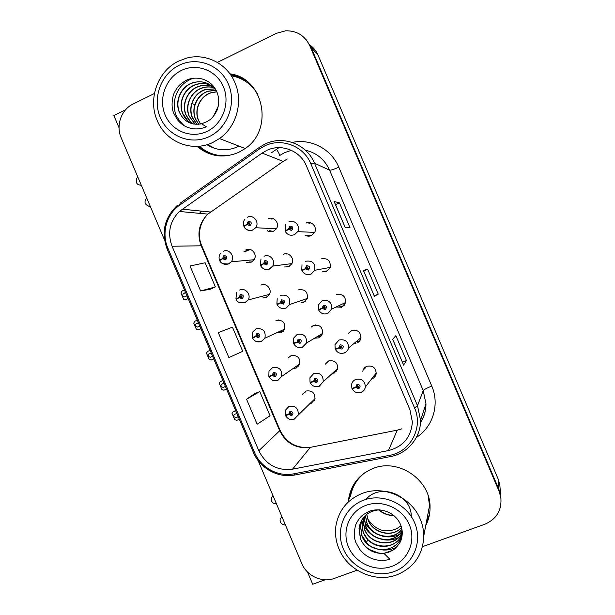 <?xml version="1.0" encoding="UTF-8"?>
<svg xmlns="http://www.w3.org/2000/svg" width="615" height="615" viewBox="0 0 615 615"><rect width="100%" height="100%" fill="white"/><g stroke="black" fill="none" stroke-linecap="round" stroke-linejoin="round"><path stroke-width="0.92" d="M276.443 332.876L281.193 332.776L284.545 329.502C285.614 322.621 282.746 319.592 275.943 320.423M279.848 331.316L282.485 331.693M293.086 368.539L296.176 368.085L299.751 364.341C300.381 357.722 297.445 354.847 290.933 355.731L288.189 357.915M296.207 366.379L298.782 366.102M311.167 403.402L314.903 399.258C315.18 392.877 312.182 390.141 305.916 391.048L302.365 394.684M309.668 403.801L310.321 403.678M305.824 391.086L305.34 392.078M312.52 401.049L314.411 400.465M262.866 297.952L266.21 297.476L269.262 294.731C272.56 289.534 266.41 282.423 260.968 285.122M300.966 302.834L303.695 302.311L307.169 298.813C308.107 291.933 305.186 288.958 298.413 289.873M314.642 338.173L318.785 337.866L322.491 333.845C322.952 327.265 319.961 324.459 313.504 325.42L311.136 327.134M317.425 336.505L320.054 336.62M333.884 373.428L337.743 368.969C337.835 362.65 334.791 359.99 328.602 360.982L325.174 364.272M331.785 373.905L332.969 373.728M328.433 361.051L327.78 362.166M334.283 371.637L336.182 371.229M284.022 267.002L288.604 266.764L291.748 263.873C294.985 258.6 288.789 251.589 283.323 254.326M287.743 266.649L289.258 266.433M322.506 271.815L326.519 271.415L330.132 267.633C330.893 260.791 327.91 257.877 321.199 258.884M325.181 271.261L326.127 271.392M336.074 307.008L341.717 307.216L345.561 302.849C345.815 296.345 342.763 293.624 336.397 294.685M338.511 305.863L341.717 306.578M356.923 343.024C359.052 342.078 360.382 340.464 360.905 338.181C360.782 331.977 357.684 329.417 351.603 330.493L348.421 333.284M353.94 343.516L355.901 343.355M351.326 330.739L350.65 331.685M356.077 341.748L358.353 341.502M371.522 379.063L372.137 378.848C374.427 377.833 375.78 376.088 376.203 373.62C375.803 367.67 372.667 365.233 366.809 366.309C364.618 367.278 363.281 368.939 362.796 371.276M365.495 367.032L364.787 369.038M373.359 376.688L375.673 375.457M246.284 262.267L251.228 262.182L253.872 260.022C257.939 254.91 251.735 246.915 245.985 249.828M267.118 230.579C269.139 231.924 271.269 232.139 273.514 231.225L276.197 229.026C280.317 223.845 274.059 215.804 268.232 218.786M271.845 231.378L272.422 231.601M304.986 235.076C307.008 236.329 309.114 236.506 311.313 235.614L314.58 232.547C317.709 227.189 311.467 220.324 305.993 223.091M308.891 235.66L309.983 236.045M197.238 146.362L198.122 147.277M214.904 148.438L207.601 144.502M500.103 488.456L499.803 484.689L498.173 479.062L318.109 55.25C316.318 51.107 313.635 47.739 310.045 45.149M125.552 109.808L113.875 115.566L119.041 127.751M422.513 546.666L484.735 524.28C496.636 519.098 501.994 510.104 500.818 497.274L499.111 491.362L309.822 45.818L311.013 47.178L306.224 39.798L311.013 47.178L498.973 489.594L311.013 47.178L318.109 55.25M500.971 498.327L498.973 489.594L500.971 498.327M307.5 572.004L312.697 584.25L325.043 579.799M231.294 74.092L230.025 73.984M310.767 222.853L308.953 223.368M273.275 218.671L271.807 219.132M287.12 253.88L286.713 254.041M336.428 371.137L336.905 370.907M197.069 146.37C209.63 156.694 223.491 158.701 238.643 152.389L244.839 148.761C274.221 129.942 263.958 77.782 229.925 73.838M198.23 146.301C202.227 150.045 206.786 152.812 211.898 154.596M425.734 525.617C428.663 519.944 430.093 513.863 430.046 507.383C430.669 479.723 398.043 457.821 372.867 468.561C359.468 474.203 351.426 484.082 348.759 498.196L348.451 500.664M352.956 485.835L349.343 498.888M230.494 74.638L238.043 76.16M229.941 73.869L230.387 73.923M266.687 150.414C281.216 143.226 300.243 150.567 306.393 165.912L409.928 409.705L412.373 421.975C411.158 437.18 403.171 446.713 388.426 450.58L292.54 469.176C277.211 470.959 265.972 464.809 258.815 450.734L172.062 246.238C167.265 232.977 169.702 221.385 179.372 211.468L262.105 153.066L266.687 150.414M264.757 145.878L259.445 148.961L179.642 205.149C166.442 214.151 161.284 233.231 167.872 248.145L254.525 452.432C260.683 467.554 277.995 477.102 293.647 473.842L389.533 455.354C410.474 451.94 423.497 427.556 414.525 407.906L310.875 163.859C303.733 146.016 281.616 137.514 264.757 145.878M214.681 148.369L207.439 144.556M206.971 144.702C216.749 150.713 226.981 151.405 237.659 146.77L238.981 146.109M403.64 365.049L406.438 360.559L395.86 335.652L392.662 339.319L403.648 365.172M402.433 362.181L406.438 360.559M345.1 227.327L350.035 227.765L339.465 202.873L334.122 201.489L345.1 227.327M335.521 204.641L339.465 202.873M374.397 296.199L378.233 294.147L367.655 269.255L363.388 270.392L374.366 296.238M374.251 295.83L378.233 294.147M363.688 270.954L367.655 269.255M309.822 45.818C304.863 35.601 296.814 30.596 285.675 30.804L276.22 33.371L217.372 62.423M154.419 93.495L133.017 104.058C121.293 109.547 115.697 125.537 121.14 137.675L164.528 239.965M258.092 460.535L301.804 563.578C306.762 575.955 322.175 583.051 334.276 578.415L357.138 570.182M210.53 289.142L200.628 290.972L215.381 286.913L205.133 262.759L190.035 266.003L200.628 290.972M254.833 393.569L246.554 399.22L257.155 424.212L270.046 415.763L259.799 391.601L254.748 393.608M218.294 332.6L228.888 357.576L242.71 351.326L232.462 327.172L218.294 332.6M215.381 286.913L210.43 289.158M246.554 399.22L259.799 391.601M349.197 497.327L349.651 494.014M426.11 523.634L429.577 513.94M245.739 80.427C241.08 77.459 236.045 75.591 230.625 74.822M186.952 295.8L184.784 296.922L182.386 296.161L183.201 293.732L185.553 292.486M223.191 251.289C229.08 248.283 235.453 256.532 231.294 261.79L228.388 263.973C222.73 265.526 219.886 261.613 219.716 260.599L222.684 258.738L225.597 259.861C227.635 257.262 227.027 255.848 223.791 255.602L222.607 258.554L223.86 258.062L224.337 256.878L225.405 258.3L223.891 258.131L222.684 258.738M224.821 258.062L223.86 258.062M225.059 257.969L225.244 257.001M249.313 261.967L251.527 262.036M222.607 258.554L219.486 260.06L220.347 260.037M225.344 258.369L223.891 258.131M184.431 289.842L181.925 291.164L180.979 293.055L183.647 299.328L185.561 299.736L188.159 298.636M185.561 299.736L188.075 298.444M244.109 226.658L247.061 224.544L250.005 225.659C252.073 223.022 251.466 221.592 248.191 221.369L246.984 224.352L248.252 223.852L248.737 222.653L249.813 224.083L248.283 223.921L247.061 224.544M249.19 223.983L248.252 223.852M249.344 223.921L249.69 222.807M269.762 230.686L273.022 231.417M246.984 224.352L243.732 226.043L244.363 226.128M249.598 224.291L248.283 223.921M271.522 218.248L271.792 218.879M246.546 250.559L243.932 251.72M285.299 231.417L288.604 229.341L291.595 230.464C293.701 227.811 293.086 226.366 289.757 226.143L288.52 229.149L289.811 228.642L290.303 227.435L291.479 228.765L288.604 229.341M290.549 228.757L289.811 228.642M290.718 228.695L291.172 227.512M307.362 235.13L310.982 235.722M288.52 229.149L285.053 230.848L285.798 230.909M291.079 229.149L289.842 228.719M308.999 222.522L309.268 223.145M150.275 206.356L148.707 206.179C144.563 204.395 143.91 201.689 146.754 198.068M141.296 185.207C136.845 185.023 135.362 182.709 136.861 178.265L137.783 176.92M140.873 185.292L141.435 185.515M199.783 326.042L197.576 327.072L195.147 326.242L195.931 323.913L198.384 322.729M239.642 290.049C245.224 287.267 251.543 294.608 248.16 299.951L244.793 302.741C239.842 303.28 236.967 302.15 236.16 299.351L239.204 297.66L242.125 298.805C244.17 296.23 243.563 294.816 240.319 294.547L239.127 297.476L240.38 296.991L240.857 295.823L241.995 297.16L239.204 297.66M240.926 296.945L240.38 296.991M241.503 296.722L241.618 295.846M266.203 297.045L267.464 296.753M242.102 296.868L241.649 296.983M239.127 297.476L235.929 298.813L237.767 298.39M241.949 297.23L241.534 296.799L240.411 297.068M197.261 320.084L194.709 321.307L193.74 323.136L196.4 329.409L198.345 329.871L200.944 328.779M198.345 329.871L200.905 328.687M210.368 357.23L212.613 356.285L210.368 357.23L207.908 356.331L208.669 354.094L211.214 352.979L208.969 353.933M255.648 336.405L252.381 337.574L252.78 331.939L256.094 328.817C263.066 327.972 266.011 331.093 264.919 338.173L261.206 341.533C257.439 342.601 254.579 341.456 252.611 338.119L255.725 336.589L258.654 337.758C260.706 335.206 260.107 333.791 256.847 333.491L255.648 336.405L256.909 335.936L257.385 334.775L258.561 336.044L255.725 336.589M256.939 335.206L257.985 334.745L257.954 335.483L256.909 335.936M278.403 319.915L277.834 320.123M282.708 331.608L283.331 331.3M258.5 335.121L257.916 335.375M258.615 335.375L258.023 335.636M258.554 336.051L257.985 335.559L256.939 336.013M281.401 332.684L281.124 332.031M276.327 320.723L276.158 320.338M210.092 350.335L207.501 351.449L206.502 353.218L209.169 359.498L211.137 360.021L213.736 358.937M225.451 386.543L223.168 387.396L220.67 386.42L221.408 384.275L224.044 383.237M270.492 375.926L269.062 376.887L272.253 375.534L275.189 376.718C277.25 374.197 276.65 372.775 273.375 372.452L272.168 375.35L273.437 374.889L273.921 373.736L275.128 374.935L274.644 375.434L273.467 374.966L272.253 375.534M274.382 373.674L273.437 374.889M272.168 375.35L268.832 376.342L268.986 371.206L272.545 367.593C279.225 366.701 282.247 369.669 281.608 376.48L277.942 380.316M292.225 355.347L291.149 355.647M275.151 374.858L274.436 374.327L273.467 374.966M274.436 374.327L273.936 374.566M222.922 380.585L220.285 381.6L219.271 383.314L221.93 389.587L223.921 390.171L226.574 389.195M238.282 416.809L235.96 417.57L233.439 416.516L234.146 414.464L236.883 413.495M286.09 415.087L285.521 415.671L288.781 414.487L291.725 415.686C293.801 413.188 293.194 411.766 289.919 411.42L288.696 414.302L289.973 413.849L290.457 412.703L291.687 413.849L291.179 414.41L290.003 413.926L288.781 414.487M290.803 412.642L289.973 413.849M311.659 401.887L312.428 401.633M288.696 414.302L285.283 415.117L285.26 410.405L289.004 406.377C295.438 405.462 298.513 408.291 298.229 414.864L294.401 419.099M291.725 413.649L290.887 413.111L290.003 413.926M303.595 393.608L302.688 393.977M235.76 410.851L233.077 411.75L232.032 413.403L234.699 419.684L236.714 420.329L239.412 419.453M260.668 265.665L263.712 263.766L266.664 264.904C268.74 262.29 268.132 260.86 264.842 260.606L263.635 263.581L264.904 263.082L265.388 261.898L266.541 263.235L263.712 263.766M265.634 263.082L264.904 263.082M265.918 262.974L266.18 261.929M286.851 266.595L288.473 266.595M263.635 263.581L260.306 265.088L261.413 264.988M266.349 263.466L264.934 263.159M277.119 304.694L280.363 302.995L283.323 304.148C285.414 301.565 284.807 300.135 281.501 299.859L280.286 302.811L281.562 302.326L282.054 301.15L283.246 302.396L280.363 302.995M281.347 302.526L280.379 302.834L281.562 302.326M282.5 302.034L282.646 301.112M304.31 301.642L305.478 301.173M283.323 301.896L282.546 302.142M283.315 302.188L282.723 302.38M280.286 302.811L276.881 304.141L280.148 303.103M283.331 302.088L282.654 302.303M283.123 302.603L282.531 302.103L281.593 302.403M303.641 302.334L303.472 301.942M296.261 342.294L293.693 343.747L297.022 342.24L299.989 343.416C302.088 340.848 301.481 339.418 298.167 339.119L296.937 342.048L298.221 341.579L298.713 340.41L299.943 341.586L299.444 342.125L298.252 341.656L297.022 342.24M299.121 340.341L299.082 341.094L298.221 341.579M315.441 324.943L314.211 325.535M319.992 336.643L321.437 335.828M299.528 340.464L299.021 340.748M299.505 340.449L299.021 340.718M299.743 340.633L299.051 341.018M297.745 341.756L298.252 341.656M296.937 342.048L293.455 343.201L293.524 338.242L297.214 334.375C303.841 333.392 306.923 336.29 306.447 343.07L302.657 347.198M299.897 341.709L299.113 341.171M313.619 325.835L313.45 325.443M311.052 382.123L310.275 382.822L313.681 381.485L316.656 382.684C318.762 380.139 318.155 378.709 314.834 378.386L313.596 381.3L314.888 380.839L315.38 379.678L316.64 380.793L316.11 381.392L314.918 380.916L313.681 381.485M315.633 379.609L314.888 380.839M313.596 381.3L310.037 382.261L309.929 377.787L313.804 373.459C320.161 372.452 323.298 375.204 323.198 381.707L319.246 386.282M329.186 360.774L328.548 361.005M316.64 380.785L315.695 380.247L314.918 380.916M305.547 261.267C312.451 260.23 315.518 263.243 314.734 270.293L310.844 274.136C306.977 275.297 304.033 274.167 301.996 270.746L305.386 268.878L308.384 270.023C310.506 267.394 309.891 265.949 306.547 265.695L305.309 268.686L306.601 268.186L307.1 266.995L308.323 268.225L305.386 268.878M307.054 268.194L306.601 268.186M307.423 268.055L307.746 266.964M325.204 271.253L327.764 270.708M308.246 268.378L307.723 268.463M305.309 268.686L301.757 270.193L303.287 269.947M308.015 268.617L306.639 268.263M318.77 310.075L322.175 308.423L325.181 309.583C327.311 306.985 326.703 305.54 323.344 305.255L322.099 308.23L323.398 307.746L323.897 306.554L325.158 307.708L324.635 308.284L323.429 307.823L322.175 308.423M324.305 306.485L324.143 307.423L323.398 307.746M339.372 294.162L337.789 294.6M342.74 306.247L344.192 305.401M325.028 306.893L324.105 307.3M325.151 307.146L324.205 307.562M322.099 308.23L318.462 309.545L318.432 304.825L322.26 300.643C328.81 299.559 331.946 302.365 331.685 309.068L327.749 313.558M324.981 308.03L324.174 307.492L323.429 307.823M341.394 307.346L341.11 306.685M336.536 348.59L335.413 349.466L338.973 347.975L341.986 349.159C344.123 346.583 343.516 345.138 340.149 344.831L338.888 347.783L340.195 347.314L340.702 346.13L341.978 347.214L341.433 347.859L340.226 347.383L338.973 347.975M341.125 346.061L340.195 347.314M340.157 346.775L340.887 346.076M338.888 347.783L335.175 348.905L334.975 344.723L338.98 340.026C345.246 338.927 348.436 341.571 348.559 347.975C348.021 350.312 346.652 351.972 344.469 352.949M352.825 330.117L351.28 330.639M341.917 347.398L340.894 346.875L340.226 347.383M352.564 388.265L352.134 388.841L355.762 387.535L358.791 388.742C360.944 386.189 360.329 384.744 356.954 384.413L355.685 387.35L357 386.881L357.507 385.713L358.799 386.735L358.238 387.442L357.031 386.958L355.762 387.535M357.538 385.697L357 386.881M355.685 387.35L351.888 388.28L351.58 384.529C352.08 382.115 353.456 380.408 355.708 379.417C361.735 378.317 364.964 380.839 365.379 386.973C364.941 389.518 363.55 391.301 361.197 392.339M358.799 386.75L357.615 386.258L357.031 386.958M374.351 376.426L374.627 377.08M200.467 124.022L198.338 120.117C193.886 109.816 199.952 96.209 210.799 92.765L216.741 91.727M200.59 123.999L198.537 120.194C194.094 109.916 200.129 96.286 210.991 92.873L216.788 91.827M198.637 124.276L195.324 118.833C193.533 114.221 193.387 109.485 194.886 104.627C197.169 98.069 201.512 93.588 207.916 91.197L215.973 90.213M198.776 124.268L195.532 118.926C191.042 108.54 197.138 94.756 208.108 91.304L216.042 90.313M214.935 88.921L205.172 89.705C198.707 92.119 194.325 96.64 192.011 103.266C190.496 108.178 190.65 112.96 192.457 117.619L196.969 124.353M214.85 88.829L204.972 89.59C193.879 93.088 187.713 107.033 192.249 117.534L196.846 124.353M213.643 87.561C209.715 86.531 205.817 86.661 201.958 87.953C190.75 91.489 184.523 105.588 189.105 116.204L195.093 124.253M195.216 124.268L189.32 116.289C184.738 105.68 190.958 91.597 202.158 88.06C205.979 86.784 209.838 86.638 213.728 87.638M212.336 86.4C207.87 84.824 203.381 84.778 198.876 86.277C187.552 89.859 181.264 104.112 185.891 114.844L190.673 121.885L193.394 124.007M193.517 124.03C190.173 121.801 187.706 118.764 186.107 114.936C181.487 104.204 187.767 89.967 199.083 86.384C203.55 84.908 207.993 84.932 212.429 86.469M210.937 85.347C205.971 83.125 200.905 82.864 195.731 84.562C184.285 88.183 177.927 102.597 182.601 113.452C184.485 117.98 187.513 121.363 191.68 123.592M211.03 85.408C206.094 83.248 201.067 83.002 195.947 84.678C184.5 88.306 178.158 102.69 182.824 113.544L187.66 120.663L191.849 123.638M216.111 90.397C209.807 82.664 201.943 80.135 192.51 82.81C180.933 86.477 174.529 101.052 179.234 112.03C183.908 121.639 191.357 125.552 201.597 123.776L206.348 126.828C199.644 129.557 193.118 129.619 186.791 127.021C183.17 125.452 179.964 122.915 177.166 119.418L173.599 112.945C171.677 108.255 171.585 102.336 173.315 95.179C174.145 92.704 175.767 89.821 178.189 86.538C179.726 84.632 182.632 82.433 186.906 79.958C198.476 75.107 212.398 80.227 217.11 92.588C219.002 97.554 219.232 102.659 217.802 107.902C217.725 110.392 212.052 119.056 209.484 119.994L207.186 121.547L201.612 123.776M190.066 123.031C185.153 120.894 181.625 117.257 179.472 112.122C174.745 101.16 181.164 86.592 192.733 82.925C198.553 81.042 204.157 81.557 209.554 84.47M209.208 136.622C190.95 145.463 168.156 136.399 160.277 117.45C152.136 98.631 160.738 74.277 178.957 65.351C197.046 56.142 220.401 64.929 228.442 84.247C236.752 103.435 227.581 128.066 209.208 136.622M157.217 120.509C147.685 99.246 157.609 71.063 178.481 61.162L186.468 58.148C205.61 52.759 227.135 63.537 234.938 82.687C243.455 101.913 236.437 126.882 219.47 138.56L212.959 142.396C192.264 152.72 165.904 142.188 157.217 120.509M229.349 155.403C218.002 156.794 208.008 153.727 199.352 146.209M231.278 75.799C242.579 77.851 251.343 83.909 257.562 93.972M165.189 115.051C158.224 98.969 165.612 78.159 181.171 70.564C196.623 62.73 216.526 70.241 223.376 86.715C230.464 103.066 222.668 124.084 206.994 131.41C191.419 138.975 171.923 131.256 165.189 115.051M193.456 78.143C189.32 79.627 185.722 81.787 182.663 84.632C178.642 88.606 175.952 93.803 174.591 100.23C173.791 112.022 174.983 116.373 184.016 125.583M401.541 527.616C392.631 537.948 373.005 533.62 368.054 519.967L366.648 514.371M401.51 527.501C392.562 537.741 373.067 533.359 368.131 519.767L366.74 514.301M401.91 529.277C393.654 541.308 372.106 537.595 366.855 522.973L365.318 515.524M401.895 529.154C393.585 541.092 372.183 537.31 366.932 522.765L365.402 515.447M364.195 516.677L365.717 525.833C371.252 541.392 394.661 544.375 402.11 530.768M364.118 516.754L365.633 526.04C371.183 541.661 394.722 544.598 402.11 530.883M363.042 518.068L364.38 529.177C370.238 545.759 395.63 547.85 402.056 532.605M402.064 532.49C395.576 547.634 370.299 545.482 364.464 528.969L363.111 517.976M362.074 519.46L361.658 521.774L363.104 532.39L368.101 539.932C378.225 550.756 397.551 547.442 401.849 534.312M401.872 534.174C396.529 550.863 369.361 549.664 363.188 532.167L361.751 521.566L362.135 519.368M361.22 520.936L360.336 524.933L361.797 535.665C369.062 556.567 402.548 552.839 402.11 531.606L402.102 530.522M361.289 520.805L360.428 524.726L361.881 535.442L366.932 543.068C377.602 554.546 398.136 550.21 401.495 535.965M379.632 509.797C368.085 510.811 361.205 516.931 358.983 528.17L360.452 539.024C365.31 549.064 373.144 553.861 383.952 553.4L389.933 559.335C382.876 561.264 376.057 560.649 369.477 557.482C365.71 555.583 362.389 552.785 359.514 549.095L355.854 542.415C353.894 537.633 353.848 531.806 355.701 524.941C356.585 522.581 358.291 519.883 360.821 516.846C362.42 515.086 365.448 513.156 369.892 511.05C381.877 507.137 396.168 513.095 400.765 525.202C402.61 530.076 402.733 534.927 401.126 539.755C400.988 542.107 394.899 549.802 392.193 550.433L383.968 553.408M392.193 550.433C381.654 557.221 365.179 551.271 360.551 538.794L359.075 527.947L360.528 522.389M393.854 571.65C374.766 578.584 351.234 567.837 343.339 548.857C335.167 529.976 344.477 507.221 363.526 500.203C382.453 492.899 406.569 503.416 414.625 522.773C422.966 542.023 413.065 565.001 393.854 571.65M339.019 548.964C335.821 541.285 334.806 533.443 335.99 525.433C338.834 510.189 347.498 499.549 361.989 493.514C383.391 484.858 411.397 497.02 420.283 519.206C422.543 524.58 423.72 530.13 423.804 535.842C423.035 554.768 413.957 567.806 396.552 574.94C374.919 583.112 347.706 570.651 339.019 548.964M428.132 495.675L429.531 505.568L426.772 520.152M350.465 496.659C352.141 486.773 356.969 478.785 364.941 472.681M348.482 546.981C341.494 530.837 349.474 511.403 365.748 505.43C381.915 499.219 402.464 508.213 409.329 524.71C416.44 541.123 408.022 560.719 391.632 566.423C375.35 572.365 355.224 563.202 348.482 546.981M369.254 549.464L378.648 553.077M401.011 525.879L396.86 528.577L400.988 525.81M365.91 542.653L368.124 544.483M372.329 547.081L378.34 549.295M382.814 550.002C387.734 550.302 392.301 549.349 396.537 547.142M363.142 517.938L364.272 520.959M364.457 521.351C367.155 526.955 371.268 531.191 376.811 534.066M382.215 536.096C388.096 537.525 393.685 537.033 398.981 534.612M399.312 534.45L402.033 532.882M361.674 520.121L362.981 523.811M363.142 524.18C365.594 529.392 369.308 533.474 374.274 536.434M382.861 539.639C389.487 540.785 395.53 539.632 400.98 536.18M411.243 516.454C411.75 494.783 380.116 482.475 366.01 499.372M367.931 519.245C375.796 530.414 385.436 533.528 396.86 528.577M379.786 509.812L380.132 510.827M281.816 516.462L281.616 516.961M285.46 525.049L283.846 524.772C280.878 523.849 279.664 521.897 280.217 518.914L281.939 516.746M276.473 503.854C272.56 503.723 270.869 501.732 271.4 497.873L272.952 495.552M498.173 479.062L499.111 491.362M388.426 450.58L397.267 430.154L401.879 428.816M258.815 450.734L279.694 430.769C286.183 443.507 296.392 449.042 310.321 447.366L397.913 430.016M292.263 142.426C310.975 138.298 331.385 149.068 338.796 167.203L431.761 386.051C426.856 388.057 424.004 389.556 423.212 390.563L329.602 170.178C324.689 159.439 316.594 152.766 305.317 150.16M431.761 386.051C439.817 404.286 433.006 426.902 416.524 437.334M420.499 422.39C424.142 416.762 425.964 410.566 425.964 403.794L423.212 390.563L417.516 405.754L420.552 420.306L425.964 403.794C426.01 410.605 424.189 416.855 420.499 422.543M259.445 148.961L259.469 147.308L264.658 144.241M291.402 150.321L284.607 152.643L279.333 155.687M177.312 205.41C164.482 217.633 161.076 232.155 167.103 248.998L167.872 248.145M254.525 452.432L253.395 452.417C259.891 468.307 278.003 478.316 294.654 475.034L295.484 474.872M293.647 473.842L294.654 475.034L390.756 456.53M259.046 147.608L180.195 203.15L179.642 205.149M389.533 455.354L390.264 456.622C407.399 453.685 420.829 437.749 420.552 420.306M414.525 407.906L417.516 405.754L314.511 163.229L310.875 163.859M265.157 144.01C283.184 135.054 306.87 144.141 314.511 163.229L329.602 170.178C330.885 170.324 333.953 169.333 338.796 167.203M271.784 152.535L278.956 147.631M201.382 211.114L199.514 213.336M276.519 149.214C279.225 153.496 280.186 155.641 279.41 155.633M292.54 469.176L310.321 447.366L311.413 447.143M287.313 159.016L283.154 161.399L207.855 214.112C199.029 223.084 196.785 233.577 201.12 245.585L279.694 430.769L280.017 430.169C286.083 442.523 295.93 448.297 309.576 447.497M262.105 153.066L283.154 161.399M182.225 209.177L210.461 212.037L211.399 211.383M172.062 246.238L201.782 245.785L280.017 430.169M254.072 259.73L231.294 261.79L228.588 264.004L222.699 263.689M185.615 292.64L183.385 293.624M247.468 217.18C253.442 214.105 259.876 222.399 255.648 227.735L252.903 229.995C250.551 230.956 248.329 230.702 246.231 229.249M249.367 249.728L246.992 250.789M245.085 251.658L246.707 250.935L245.024 251.666M288.835 221.9C294.454 219.04 300.881 226.136 297.66 231.663L294.316 234.815M269.447 294.377L248.16 299.951L245.039 302.764L239.673 302.688M198.414 322.806L196.177 323.774M284.722 329.071L264.919 338.173L261.49 341.533L256.793 341.694M225.413 386.466L223.168 387.396M277.826 380.362L274.121 380.677M222.884 380.493L220.478 381.492M238.22 416.647L235.96 417.57M294.185 419.184L291.664 419.568M235.668 410.643L233.254 411.627M264.043 256.24C269.654 253.418 276.027 260.652 272.706 266.087L269.485 269.055C267.325 269.924 265.234 269.762 263.22 268.555M280.625 295.3C287.582 294.37 290.588 297.445 289.627 304.525L286.067 308.123M302.595 347.221L297.698 347.283M319.1 386.335L315.318 386.627M330.217 267.394L314.734 270.293L311.029 274.182M361.043 392.401L357.138 392.678M218.187 106.326L213.636 116.02M190.673 121.885L189.827 122.485M194.886 104.627L191.911 103.597M378.463 509.843C383.068 513.556 388.288 515.547 394.138 515.824M368.101 539.932L366.202 542.299M499.803 484.689L500.818 497.274M167.103 248.998L253.395 452.417M201.451 211.122L199.637 213.344M179.372 211.468L207.855 214.112C198.276 223.829 197.876 237.659 201.782 245.785M374.412 296.199L363.442 270.385M345.161 227.327L334.214 201.559M403.655 365.064L392.701 339.272M225.182 257.07L223.983 257.155M220.677 253.257C219.055 255.333 218.656 257.6 219.486 260.06M185.622 292.663L183.201 293.732M276.35 228.811L255.648 227.735L252.75 229.949C246.984 231.578 244.109 227.573 243.963 226.589M249.475 223.014L248.383 222.938M244.947 219.155C243.302 221.254 242.894 223.553 243.732 226.043M249.459 249.713L246.915 250.843M314.665 232.378L297.66 231.663L294.162 234.761C290.288 235.952 287.328 234.838 285.291 231.394M290.78 227.888L289.873 227.834M285.691 224.713L285.053 230.848M241.572 295.915L240.45 296.184M236.667 292.625L235.929 298.813M198.422 322.837L195.931 323.913M211.222 353.01L208.669 354.094M299.92 363.811L281.608 376.48L277.626 380.339L274.367 380.708C273.806 380.539 271.838 380.9 269.062 376.887M274.298 373.666L273.437 374.228M222.522 383.814L221.408 384.275M315.057 398.605L294.055 419.161C290.718 420.314 287.866 419.153 285.521 415.671M290.603 412.657L289.949 413.257M234.876 414.164L234.146 414.464M291.887 263.612L272.706 266.087L269.293 269.016C265.465 270.154 262.543 269.032 260.537 265.634M265.988 262.167L264.973 262.274M260.998 258.923L260.306 265.088M307.3 298.475L289.627 304.525L285.837 308.092C282.024 309.207 279.11 308.069 277.111 304.686M282.516 301.312L281.585 301.604M277.204 298.621L276.881 304.141M322.614 333.399L306.447 343.07L302.388 347.191C298.69 348.313 295.792 347.16 293.693 343.747M299.075 340.464L298.214 340.941M337.858 368.385L323.198 381.707L318.954 386.305C315.164 387.358 312.274 386.197 310.275 382.822M315.626 379.616L314.857 380.27M307.439 267.356L306.616 267.487M301.988 264.827L301.757 270.193M345.645 302.503L331.685 309.068L327.534 313.527C323.682 314.657 320.738 313.519 318.701 310.098M324.12 306.816L323.375 307.139M360.99 337.689L348.559 347.975C347.944 350.342 346.499 351.995 344.231 352.933C340.387 354.032 337.45 352.879 335.413 349.466M376.265 372.944L365.379 386.973C364.856 389.564 363.38 391.363 360.944 392.362C357.107 393.431 354.171 392.255 352.134 388.841M357.53 385.713L356.946 386.412M218.094 106.756L213.997 115.558M245.185 148.515L219.47 138.56M378.794 509.827C383.26 513.333 388.303 515.27 393.908 515.624M429.531 505.568L423.804 535.842"/></g></svg>
